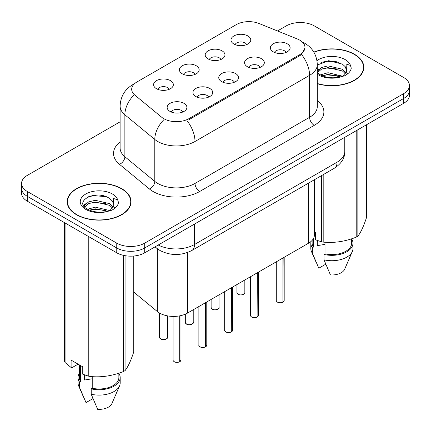 <?xml version="1.0" encoding="UTF-8"?>
<svg xmlns="http://www.w3.org/2000/svg" width="431" height="431" viewBox="0 0 431 431"><rect width="100%" height="100%" fill="white"/><g stroke="black" fill="none" stroke-linecap="round" stroke-linejoin="round"><path stroke-width="0.65" d="M208.092 58.918A9.881 5.705 180 0 1 206.137 57.301A9.881 5.705 180 0 1 209.407 50.211A9.881 5.705 180 0 1 222.067 50.847A9.881 5.705 180 0 1 224.028 57.301A9.881 5.705 180 0 1 208.092 58.918M220.866 59.51A5.926 3.421 0 0 0 219.271 57.84A5.926 3.421 0 0 0 213.431 56.973A5.926 3.421 0 0 0 209.299 59.51M182.291 73.814A9.881 5.705 180 0 1 180.33 72.198A9.881 5.705 180 0 1 183.606 65.113A9.881 5.705 180 0 1 196.267 65.749A9.881 5.705 180 0 1 198.228 72.198A9.881 5.705 180 0 1 182.291 73.814M195.06 74.407A5.926 3.421 0 0 0 193.471 72.737A5.926 3.421 0 0 0 187.63 71.869A5.926 3.421 0 0 0 183.498 74.407M156.491 88.711A9.881 5.705 180 0 1 154.53 87.1A9.881 5.705 180 0 1 157.8 80.01A9.881 5.705 180 0 1 170.46 80.645A9.881 5.705 180 0 1 172.422 87.1A9.881 5.705 180 0 1 156.491 88.711M169.259 89.303A5.926 3.421 0 0 0 167.67 87.633A5.926 3.421 0 0 0 161.83 86.766A5.926 3.421 0 0 0 157.692 89.303M233.898 44.021A9.881 5.705 180 0 1 231.937 42.405A9.881 5.705 180 0 1 235.207 35.315A9.881 5.705 180 0 1 247.868 35.951A9.881 5.705 180 0 1 249.829 42.405A9.881 5.705 180 0 1 233.898 44.021M246.667 44.614A5.926 3.421 0 0 0 245.077 42.944A5.926 3.421 0 0 0 239.237 42.076A5.926 3.421 0 0 0 235.1 44.614M247.448 66.74A9.881 5.705 180 0 1 245.492 65.129A9.881 5.705 180 0 1 248.762 58.04A9.881 5.705 180 0 1 261.423 58.675A9.881 5.705 180 0 1 263.384 65.129A9.881 5.705 180 0 1 247.448 66.74M260.222 67.333A5.926 3.421 0 0 0 258.627 65.668A5.926 3.421 0 0 0 252.787 64.801A5.926 3.421 0 0 0 248.655 67.333M221.647 81.637A9.881 5.705 180 0 1 219.686 80.026A9.881 5.705 180 0 1 222.962 72.936A9.881 5.705 180 0 1 235.622 73.572A9.881 5.705 180 0 1 237.583 80.026A9.881 5.705 180 0 1 221.647 81.637M234.416 82.229A5.926 3.421 0 0 0 232.826 80.565A5.926 3.421 0 0 0 226.986 79.697A5.926 3.421 0 0 0 222.854 82.229M195.846 96.533A9.881 5.705 180 0 1 193.885 94.922A9.881 5.705 180 0 1 197.156 87.832A9.881 5.705 180 0 1 209.816 88.468A9.881 5.705 180 0 1 211.777 94.922A9.881 5.705 180 0 1 195.846 96.533M208.615 97.126A5.926 3.421 0 0 0 207.025 95.461A5.926 3.421 0 0 0 201.185 94.594A5.926 3.421 0 0 0 197.048 97.126M170.04 111.435A9.881 5.705 180 0 1 168.085 109.819A9.881 5.705 180 0 1 171.355 102.729A9.881 5.705 180 0 1 184.015 103.365A9.881 5.705 180 0 1 185.976 109.819A9.881 5.705 180 0 1 170.04 111.435M182.814 112.022A5.926 3.421 0 0 0 181.219 110.358A5.926 3.421 0 0 0 175.379 109.49A5.926 3.421 0 0 0 171.247 112.022M273.254 51.844A9.881 5.705 180 0 1 271.293 50.233A9.881 5.705 180 0 1 274.563 43.143A9.881 5.705 180 0 1 287.224 43.779A9.881 5.705 180 0 1 289.185 50.233A9.881 5.705 180 0 1 273.254 51.844M286.022 52.437A5.926 3.421 0 0 0 284.433 50.772A5.926 3.421 0 0 0 278.593 49.904A5.926 3.421 0 0 0 274.455 52.437M297.379 38.995A17.784 10.269 180 0 1 299.755 40.148A17.784 10.269 180 0 1 304.965 47.41A17.784 10.269 180 0 1 299.755 54.667L188.907 118.665A17.784 10.269 180 0 1 161.765 117.297L134.908 95.154A17.784 10.269 180 0 1 131.692 89.265A17.784 10.269 180 0 1 136.902 82.003L236.253 24.642A17.784 10.269 180 0 1 259.026 23.495L297.379 38.995M314.382 179.749L314.382 235.105A19.761 11.411 180 0 1 308.596 243.17L187.517 313.078A19.761 11.411 180 0 1 157.358 311.554L133.75 292.089M317.297 83.716A31.948 18.441 0 0 0 363.834 67.306A31.948 18.441 0 0 0 354.481 54.268A31.948 18.441 0 0 0 313.827 52.097M121.698 188.659A31.948 18.441 0 0 0 86.884 184.662A31.948 18.441 0 0 0 67.166 201.703A31.948 18.441 0 0 0 76.519 214.746A31.948 18.441 0 0 0 111.333 218.743A31.948 18.441 0 0 0 131.056 201.703A31.948 18.441 0 0 0 121.698 188.659M67.495 203.362A31.948 18.441 0 0 0 67.381 203.852M305.008 47.943L301.522 54.457L299.798 55.707L188.95 119.705M120.109 121.817L27.336 175.379A19.761 11.411 0 0 0 21.55 183.444L21.55 193.126A19.761 11.411 0 0 0 27.336 201.191L116.763 252.819L116.763 247.981A19.761 11.411 0 0 0 144.708 247.981L403.664 98.473A19.761 11.411 0 0 0 409.45 90.408A19.761 11.411 0 0 1 403.664 98.473L144.708 247.981A19.761 11.411 0 0 1 116.763 247.981L27.336 196.353L116.763 247.981L116.763 243.138A19.761 11.411 0 0 0 144.708 243.138L403.664 93.635A19.761 11.411 0 0 0 409.45 85.564A19.761 11.411 0 0 0 403.664 77.499L314.237 25.871A19.761 11.411 0 0 0 286.292 25.871L277.489 30.957M21.55 188.282A19.761 11.411 0 0 0 27.336 196.353A19.761 11.411 0 0 1 21.55 188.282M21.55 183.444A19.761 11.411 0 0 0 27.336 191.509L116.763 243.138M130.835 203.852A31.948 18.441 0 0 0 130.728 203.362M363.619 69.461A31.948 18.441 0 0 0 363.505 68.971M116.763 252.819A19.761 11.411 0 0 0 144.708 252.819L403.664 103.311A19.761 11.411 0 0 0 409.45 95.246L409.45 85.564M282.881 302.212C280.533 302.971 278.733 302.945 277.472 302.147C276.438 301.247 276.039 300.687 276.287 300.472A3.954 2.284 0 0 0 277.445 302.083A3.954 2.284 0 0 0 282.908 302.153L282.822 302.206A3.82 2.203 180 0 1 277.537 302.136M282.908 301.991L283.151 257.862M282.908 302.153L282.908 258.002M257.081 317.108C254.732 317.868 252.927 317.841 251.672 317.044C250.632 316.144 250.239 315.584 250.486 315.368A3.954 2.284 0 0 0 251.645 316.979A3.954 2.284 0 0 0 257.108 317.049L257.016 317.103A3.82 2.203 180 0 1 251.736 317.033M257.108 316.887L257.35 272.758M257.108 317.049L257.108 272.898M231.275 332.01C228.931 332.764 227.126 332.743 225.866 331.94C224.831 331.04 224.438 330.48 224.68 330.265A3.954 2.284 0 0 0 225.839 331.881A3.954 2.284 0 0 0 231.302 331.945L231.215 331.999A3.82 2.203 180 0 1 225.93 331.935M231.302 331.784L231.549 287.655M231.302 331.945L231.302 287.795M205.474 346.907C203.125 347.661 201.325 347.639 200.065 346.836C199.03 345.937 198.632 345.376 198.88 345.161A3.954 2.284 0 0 0 200.038 346.777A3.954 2.284 0 0 0 205.501 346.842L205.415 346.896A3.82 2.203 180 0 1 200.129 346.831M205.501 346.68L205.743 302.551M205.501 346.842L205.501 302.691M179.673 361.803C177.324 362.557 175.519 362.536 174.264 361.733C173.224 360.833 172.831 360.278 173.079 360.057A3.954 2.284 0 0 0 174.237 361.674A3.954 2.284 0 0 0 179.7 361.738L179.608 361.792A3.82 2.203 180 0 1 174.329 361.728M179.7 361.577L179.942 315.804M179.7 361.738L179.7 315.853M317.297 83.501A31.614 18.253 0 0 0 363.505 67.306A31.614 18.253 0 0 0 354.244 54.398A31.614 18.253 0 0 0 313.935 52.286M318.051 240.762A14.891 8.598 0 0 0 317.297 242.227M317.297 240.498L317.297 245.632L325.012 244.377M320.395 74.881L328.034 72.72L342.575 76.19M338.734 75.91L326.865 74.892L322.151 75.748L328.034 74.428L340.921 76.901M317.297 71.287L321.364 67.548L328.034 65.895L342.419 69.256L345.877 72.855M317.469 72.613L321.364 69.256L328.034 67.597L342.419 70.964L345.306 73.669M317.297 72.419L319.958 74.622C325.717 77.747 332.533 78.544 340.388 77.014L344.568 75.797C348.593 73.733 350.823 71.158 351.265 68.071L350.441 65.399L346.039 64.014L346.556 71.557L346.783 70.533A14.891 8.598 0 0 0 345.096 66.563L346.772 70.738M345.096 66.563L342.435 64.133L328.697 60.69L317.297 65.016M346.556 71.557L342.925 75.942M314.382 231.781L315.53 232.444L315.53 239.819L321.564 241.823A35.568 20.537 0 0 0 323.816 242.174C334.569 243.111 345.36 241.441 356.205 237.163A35.568 20.537 0 0 0 357.854 236.21C360.731 232.605 363.624 226.372 366.528 217.51L366.528 124.753M325.012 242.254L325.012 253.864A19.761 11.411 0 0 0 351.653 243.17L351.653 238.79M325.012 253.864L323.993 254.452A21.076 12.17 0 0 0 352.967 243.17A21.076 12.17 0 0 0 351.653 238.936M323.993 254.452L323.993 259.828A21.076 12.17 0 0 0 352.337 251.499A21.076 12.17 0 0 0 352.967 248.547L352.967 243.17M323.993 259.828L330.442 274.93A13.172 7.607 0 0 0 344.671 269.213L352.337 251.499M356.205 237.163L356.205 130.712M357.854 129.763L357.854 236.21M323.816 174.302L323.816 242.174M321.564 241.823L321.564 175.606M312.13 240.396L312.13 243.17A19.761 11.411 0 0 0 313.369 247.141L313.369 238.715M311.02 241.473A21.076 12.17 0 0 0 310.816 243.17A21.076 12.17 0 0 0 312.351 247.728L313.369 247.141M310.816 243.17L310.816 248.547A21.076 12.17 0 0 0 311.441 251.499A21.076 12.17 0 0 0 312.351 253.105L312.351 247.728M325.744 264.198L318.795 268.206L312.351 253.105M321.03 62.414L326.865 61.234L338.879 62.29M317.297 70.851L317.582 70.695M322.129 68.922L326.865 68.06L338.734 69.079M345.226 71.853L346.125 72.44M346.556 72.753L347.774 73.755M317.297 70L318.73 69.272M76.756 214.611A31.614 18.253 0 0 0 111.209 218.565A31.614 18.253 0 0 0 130.728 201.703A31.614 18.253 0 0 0 121.467 188.794A31.614 18.253 0 0 0 87.008 184.84A31.614 18.253 0 0 0 67.495 201.703A31.614 18.253 0 0 0 76.756 214.611M85.268 375.159A14.891 8.598 0 0 0 84.514 376.624M84.514 374.895L84.514 380.029L92.229 378.774M87.617 209.277L95.256 207.117L109.792 210.587M105.951 210.306L94.082 209.288L89.368 210.139L95.256 208.825L108.138 211.298M84.277 206.514L84.729 205.226L88.581 201.945L95.256 200.286L109.636 203.653L113.1 207.252M84.691 207.009L88.581 203.653L95.256 201.994L109.636 205.355L112.523 208.065M113.779 205.953L113.999 204.93A14.891 8.598 0 0 0 112.319 200.959L113.989 205.134M112.319 200.959L109.652 198.529C95.924 188.821 73.054 201.492 87.175 209.019C92.94 212.144 99.75 212.941 107.605 211.411L111.791 210.193C115.81 208.13 118.04 205.555 118.482 202.462L117.658 199.795L113.256 198.411L113.773 205.948L110.142 210.339M78.092 364.152L72.187 367.562L71.104 367.492L71.104 360.117L82.752 366.84L82.752 374.216L88.781 376.22A35.568 20.537 0 0 0 91.033 376.565C101.786 377.508 112.583 375.837 123.422 371.554A35.568 20.537 0 0 0 125.071 370.606C127.953 367.002 130.846 360.769 133.75 351.906L133.75 256.03M92.229 376.646L92.229 388.261A19.761 11.411 0 0 0 118.87 377.561L118.87 373.187M92.229 388.261L91.21 388.848A21.076 12.17 0 0 0 120.184 377.561A21.076 12.17 0 0 0 118.87 373.327M91.21 388.848L91.21 394.225A21.076 12.17 0 0 0 119.559 385.89A21.076 12.17 0 0 0 120.184 382.943L120.184 377.561M91.21 394.225L97.659 409.326A13.172 7.607 0 0 0 111.888 403.61L119.559 385.89M123.422 371.554L123.422 255.351M125.071 255.685L125.071 370.606M91.033 237.966L91.033 376.565M88.781 376.22L88.781 236.667M65.076 222.978L65.076 362.53L71.104 367.492M65.076 362.53A35.568 20.537 0 0 1 64.472 361.232L64.472 222.628M79.347 364.879L79.347 377.561A19.761 11.411 0 0 0 80.586 381.537L80.586 365.59M79.347 373.327A21.076 12.17 0 0 0 78.033 377.561A21.076 12.17 0 0 0 79.568 382.125L80.586 381.537M78.033 377.561L78.033 382.943A21.076 12.17 0 0 0 78.663 385.89A21.076 12.17 0 0 0 79.568 387.501L79.568 382.125M92.967 398.589L86.017 402.602L79.568 387.501M88.247 196.811L94.082 195.626L106.101 196.687M83.743 205.716L84.805 205.086M89.352 203.319L94.082 202.457L105.951 203.475M112.443 206.25L113.342 206.837M113.773 207.149L114.991 208.151M83.425 205.081L85.947 203.669M188.907 118.665L188.907 119.732M299.755 54.667L299.755 55.734M308.596 183.089L308.596 243.17M157.358 248.746L157.358 311.554M187.517 252.512L187.517 313.078M317.297 100.509A32.934 19.012 180 0 1 314.237 125.362L199.666 191.509A6.589 3.804 60 0 1 195.006 183.444L309.582 117.297A26.345 15.209 0 0 0 317.297 106.538L317.297 64.591A26.345 15.209 180 0 1 309.582 75.344A23.053 13.313 -120 0 0 301.522 54.457M199.666 191.509A32.934 19.012 180 0 1 153.091 191.509A32.934 19.012 180 0 1 149.401 188.972L119.479 164.297A32.934 19.012 180 0 1 120.109 141.988M157.746 183.444A26.345 15.209 0 0 0 195.006 183.444L195.006 141.497A26.345 15.209 180 0 1 157.746 141.497A26.345 15.209 180 0 1 154.794 139.466L124.871 114.791A26.345 15.209 180 0 1 120.109 106.069L120.109 148.016A26.345 15.209 0 0 0 124.871 156.739L154.794 181.413A26.345 15.209 0 0 0 157.746 183.444M186.952 120.605A23.053 13.313 60 0 1 195.006 141.497L309.582 75.344L309.582 117.297A6.589 3.804 60 0 0 314.237 125.362M134.122 84.088A23.053 13.313 -120 0 0 132.597 84.756C124.715 89.492 120.556 96.592 120.109 106.069M133.761 95.229A23.053 15.419 129.5 0 0 124.871 114.791L124.871 156.739A6.589 4.407 -50.5 0 1 119.479 164.297M163.775 119.807A23.053 15.419 129.5 0 0 154.794 139.466L154.794 181.413A6.589 4.407 -50.5 0 1 149.401 188.972M144.708 243.138L144.708 252.819M403.664 93.635L403.664 103.311M27.336 191.509L27.336 201.191M158.236 245.007A26.345 15.209 0 0 0 194.543 244.485L337.058 162.201A26.345 15.209 0 0 0 344.778 151.448C344.972 157.983 341.487 163.581 334.332 168.23L191.811 250.513A13.172 7.607 60 0 0 194.543 244.485L194.543 224.05M337.058 141.767L337.058 162.201A13.172 7.607 60 0 1 334.332 168.23M155.381 246.656A13.172 8.809 129.5 0 0 156.739 248.256L155.041 246.855M283.151 302.012A3.954 2.284 0 0 0 284.191 300.472L284.191 257.264M238.09 294.26A3.954 2.284 0 0 0 242.394 294.756A3.954 2.284 0 0 0 244.835 292.644C246.155 293.646 240.681 296.075 238.117 294.319L236.931 292.644A3.954 2.284 0 0 0 238.09 294.26M243.628 294.287A3.82 2.203 180 0 1 238.181 294.314M257.35 316.909A3.954 2.284 0 0 0 258.39 315.368L258.39 272.16M231.549 331.805A3.954 2.284 0 0 0 232.584 330.265L232.584 287.057M205.743 346.702A3.954 2.284 0 0 0 206.783 345.161L206.783 301.953M179.942 361.598A3.954 2.284 0 0 0 180.982 360.057L180.982 315.578M212.284 309.156A3.954 2.284 0 0 0 216.594 309.652A3.954 2.284 0 0 0 219.034 307.545C220.349 308.542 214.88 310.972 212.316 309.216L211.131 307.545A3.954 2.284 0 0 0 212.284 309.156M217.827 309.183A3.82 2.203 180 0 1 212.381 309.21M186.483 324.053A3.954 2.284 0 0 0 190.793 324.548A3.954 2.284 0 0 0 193.228 322.442C194.548 323.439 189.08 325.874 186.51 324.112L185.325 322.442A3.954 2.284 0 0 0 186.483 324.053M192.027 324.08A3.82 2.203 180 0 1 186.575 324.107M160.682 338.949A3.954 2.284 0 0 0 164.987 339.445A3.954 2.284 0 0 0 167.427 337.338C168.747 338.335 163.274 340.77 160.709 339.008L159.524 337.338A3.954 2.284 0 0 0 160.682 338.949M166.221 338.976A3.82 2.203 180 0 1 160.774 339.003M336.282 61.45A26.345 15.209 0 0 0 333.659 61.272M350.441 65.399A18.84 10.877 0 0 0 345.215 59.613A18.84 10.877 0 0 0 316.974 60.658M317.297 74.191A18.84 10.877 0 0 0 318.568 74.999A18.84 10.877 0 0 0 340.388 77.014M103.499 195.846A26.345 15.209 0 0 0 100.876 195.669M117.658 199.795A18.84 10.877 0 0 0 112.432 194.009A18.84 10.877 0 0 0 85.785 194.009A18.84 10.877 0 0 0 85.785 209.396A18.84 10.877 0 0 0 107.605 211.411M304.965 47.41L304.965 48.687M317.297 64.591C316.85 55.12 312.69 48.013 304.809 43.283L302.309 42.012M134.72 83.533L132.597 84.756M191.811 250.513C181.214 255.842 170.611 255.842 160.009 250.513L156.739 248.256M344.778 151.448L344.778 137.311M276.287 300.472L276.287 261.827M284.191 300.472L283.124 302.072M244.835 292.644L244.835 279.983M236.931 292.644L236.931 284.546M250.486 315.368L250.486 276.724M258.39 315.368L257.323 316.968M224.68 330.265L224.68 291.62M232.584 330.265L231.522 331.865M198.88 345.161L198.88 306.516M206.783 345.161L205.716 346.761M173.079 360.057L173.079 316.413M180.982 360.057L179.916 361.663M219.034 307.545L219.034 294.879M211.131 307.545L211.131 299.443M193.228 322.442L193.228 309.776M185.325 322.442L185.325 314.167M167.427 337.338L167.427 315.858M159.524 337.338L159.524 313.051M363.505 69.951L363.505 67.306M316.37 262.878L311.441 251.499M130.728 204.342L130.728 201.703M83.587 397.274L78.663 385.89M67.495 204.342L67.495 201.703"/></g></svg>

